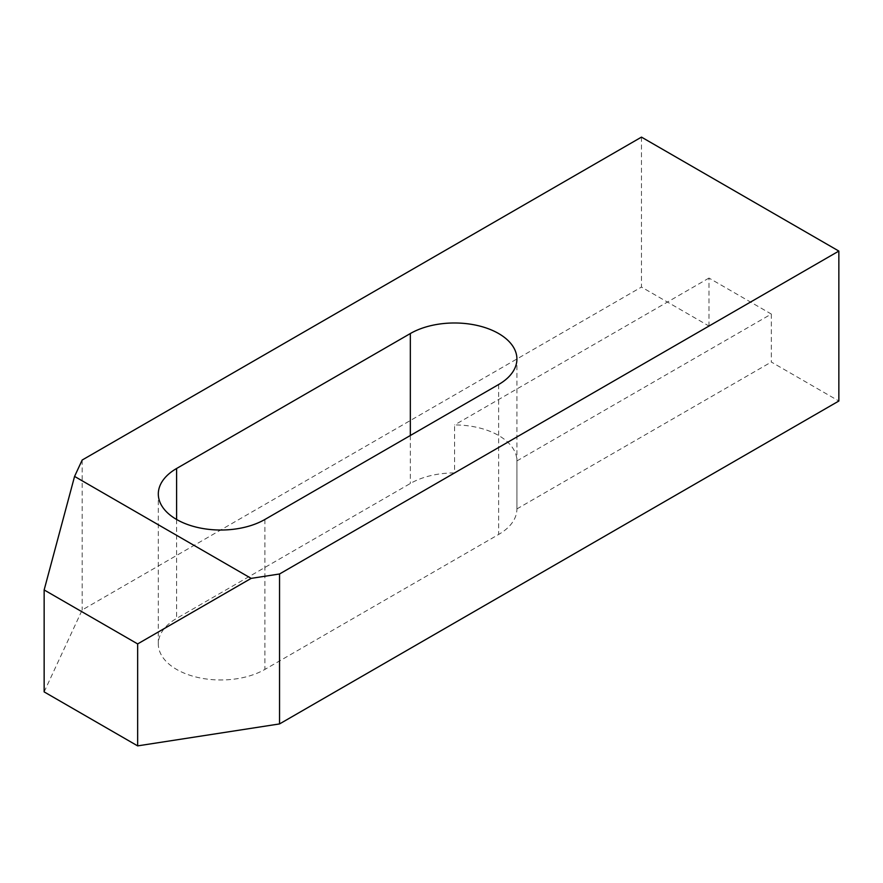 <?xml version="1.0" encoding="UTF-8"?>
<svg xmlns="http://www.w3.org/2000/svg" width="883" height="883" viewBox="0 0 883 883"><rect width="100%" height="100%" fill="white"/><g stroke="black" fill="none" stroke-linecap="round" stroke-linejoin="round"><path stroke-width="0.66" stroke-dasharray="4.42 3.31" d="M516.919 460.926L771.323 314.05L708.994 278.068L708.994 326.048L454.59 472.924L454.59 424.944A62.439 36.048 180 0 1 516.919 460.926L516.919 508.917A62.439 36.048 180 0 1 516.919 508.972A62.439 36.048 180 0 1 498.63 534.469L264.9 669.413A62.439 36.048 180 0 1 196.854 677.228A62.439 36.048 180 0 1 158.311 643.917A62.439 36.048 180 0 1 176.6 618.431L410.33 483.487A62.439 36.048 180 0 1 454.59 472.924M641.477 137.119L641.477 287.063L708.994 326.048M771.323 314.05L771.323 362.03L838.85 401.014M708.994 278.068L454.59 424.944M516.919 508.917L771.323 362.03M44.15 691.897L82.174 609.976L641.477 287.063M82.174 460.032L82.174 609.976M410.33 435.507L410.33 483.487M498.63 384.524L498.63 534.469M264.9 519.469L264.9 669.413M176.6 519.469L176.6 618.431M516.919 508.972L516.919 359.028M158.311 643.917L158.311 493.983"/><path stroke-width="1.32" d="M251.169 578.376L74.569 476.412L82.174 460.032L641.477 137.119L838.85 251.07L838.85 401.014L279.547 723.928L137.649 745.881L44.15 691.897L44.15 589.943L137.649 643.917L251.169 578.376L279.547 573.983L279.547 723.928M838.85 251.07L279.547 573.983M137.649 643.917L137.649 745.881M176.6 468.487L410.33 333.542A62.439 36.048 180 0 1 478.376 325.728A62.439 36.048 180 0 1 516.919 359.028A62.439 36.048 180 0 1 498.63 384.524L264.9 519.469A62.439 36.048 180 0 1 196.854 527.283A62.439 36.048 180 0 1 158.311 493.983A62.439 36.048 180 0 1 176.6 468.487L176.6 519.469M74.569 476.412L44.15 589.943M410.33 333.542L410.33 435.507"/></g></svg>
